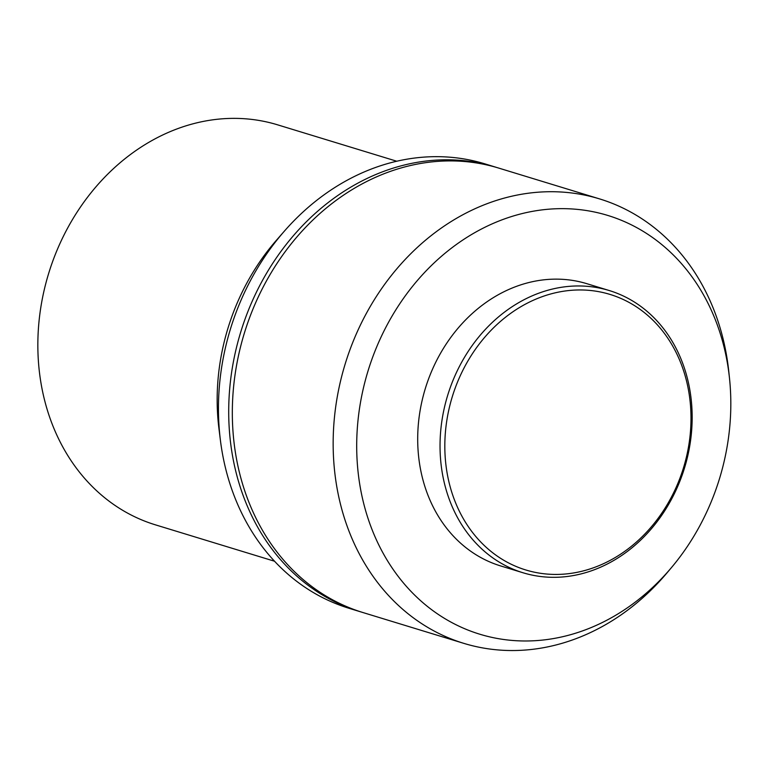 <?xml version="1.0" encoding="UTF-8"?>
<svg xmlns="http://www.w3.org/2000/svg" width="768" height="768" viewBox="0 0 768 768"><rect width="100%" height="100%" fill="white"/><g stroke="black" fill="none" stroke-linecap="round" stroke-linejoin="round"><path stroke-width="1.15" d="M599.05 291.725A144.067 120.941 -73 0 1 686.995 454.55A144.067 120.941 -73 0 1 536.765 572.669A144.067 120.941 -73 0 1 448.829 409.843A144.067 120.941 -73 0 1 599.05 291.725M597.994 287.77A147.552 123.869 -73 0 1 609.216 290.525A147.552 123.869 -73 0 1 686.438 461.222A147.552 123.869 -73 0 1 534.202 575.51A147.552 123.869 -73 0 1 522.989 572.755A147.552 123.869 -73 0 1 445.757 402.067A147.552 123.869 -73 0 1 597.994 287.77M522.989 572.755L500.65 565.93A147.552 123.869 -73 0 1 423.418 395.242A147.552 123.869 -73 0 1 575.654 280.944A147.552 123.869 -73 0 1 586.877 283.699L609.216 290.525M591.091 211.334A218.947 183.811 -73 0 1 729.475 378.058A218.947 183.811 -73 0 1 671.635 567.379A218.947 183.811 -73 0 1 496.435 638.304A218.947 183.811 -73 0 1 362.784 390.845A218.947 183.811 -73 0 1 591.091 211.334M671.635 567.379L667.392 572.429A232.368 195.072 -73 0 1 481.459 647.693A232.368 195.072 -73 0 1 463.795 643.354A232.368 195.072 -73 0 1 342.163 374.554A232.368 195.072 -73 0 1 581.914 194.563A232.368 195.072 -73 0 1 599.578 198.902A232.368 195.072 -73 0 1 728.784 371.501L729.475 378.058M463.795 643.354L362.966 612.547A232.368 195.072 -73 0 1 241.334 343.747A232.368 195.072 -73 0 1 481.085 163.757A232.368 195.072 -73 0 1 498.749 168.096L599.578 198.902M361.152 611.981A232.368 195.072 -73 0 1 359.338 611.443A232.368 195.072 -73 0 1 237.715 342.643A232.368 195.072 -73 0 1 477.466 162.653A232.368 195.072 -73 0 1 495.13 166.992A232.368 195.072 -73 0 1 496.934 167.558M359.338 611.443L349.075 608.304A232.368 195.072 -73 0 1 220.387 440.141A232.368 195.072 -73 0 1 284.16 231.389A232.368 195.072 -73 0 1 467.203 159.514A232.368 195.072 -73 0 1 484.867 163.853L495.13 166.992M274.55 561.235L155.414 524.842A209.126 175.565 -73 0 1 45.955 282.922A209.126 175.565 -73 0 1 261.725 120.931A209.126 175.565 -73 0 1 277.622 124.838L396.758 161.232M220.387 440.141L218.909 428.275A209.126 175.565 -73 0 1 276.307 240.394L284.16 231.389"/></g></svg>
